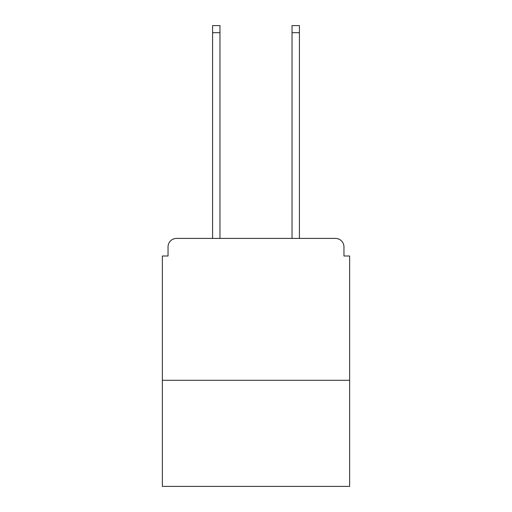 <?xml version="1.0" encoding="UTF-8"?>
<svg xmlns="http://www.w3.org/2000/svg" width="512" height="512" viewBox="0 0 512 512"><rect width="100%" height="100%" fill="white"/><g stroke="black" fill="none" stroke-linecap="round" stroke-linejoin="round"><path stroke-width="0.77" d="M349.638 380.282L349.638 256L343.962 256L343.962 246.918A8.512 8.512 0 0 0 335.45 238.406L176.55 238.406A8.512 8.512 0 0 0 168.038 246.918L168.038 256L162.362 256L162.362 486.4L349.638 486.4L349.638 380.282L162.362 380.282M168.038 246.918L168.038 256M335.45 238.406L300.262 238.406M211.738 238.406L176.55 238.406M343.962 256L343.962 246.918M219.962 32.691L212.589 32.691L212.589 25.6L219.962 25.6L219.962 238.406M212.589 32.691L212.589 238.406M299.411 25.6L299.411 32.691L292.038 32.691L292.038 25.6L299.411 25.6M292.038 238.406L292.038 32.691M299.411 238.406L299.411 32.691"/></g></svg>
